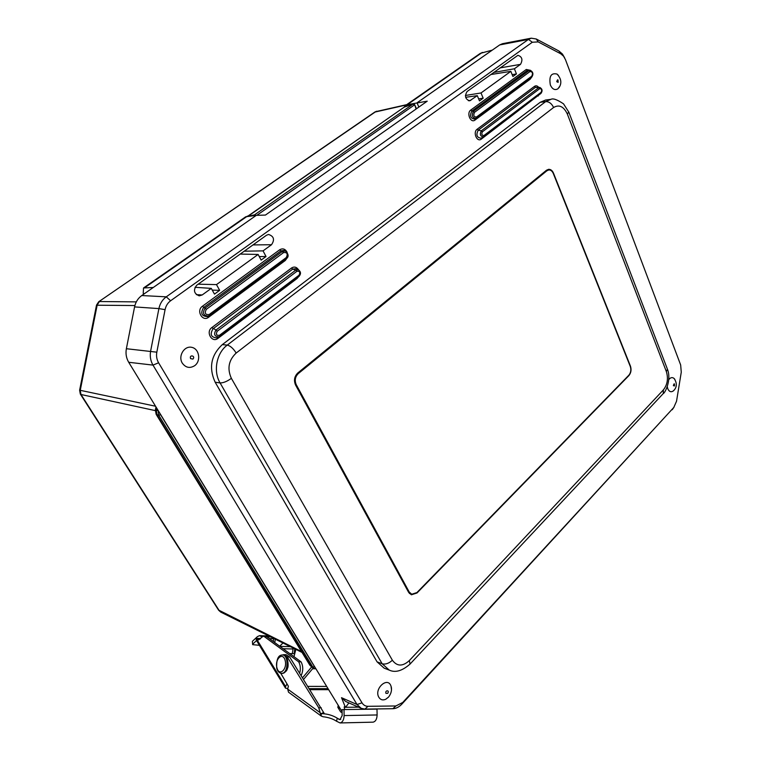 <?xml version="1.0" encoding="UTF-8"?>
<svg xmlns="http://www.w3.org/2000/svg" width="761" height="761" viewBox="0 0 761 761"><rect width="100%" height="100%" fill="white"/><g stroke="black" fill="none" stroke-linecap="round" stroke-linejoin="round"><path stroke-width="1.14" d="M405.994 106.283L413.194 103.953L254.507 214.859L255.515 215.401M406.203 104.989L374.707 112.124L98.844 301.67M314.921 667.178L314.455 666.598L312.847 667.131L309.66 664.895L156.281 414.536M155.396 409.979L156.129 414.288L158.802 415.335L312.847 667.131L314.283 668.491L315.958 668.89L314.283 668.491M158.259 410.674L155.415 409.913L155.986 406.954M406.678 104.657L375.706 111.667L98.711 301.756L96.514 305.113M155.548 406.231L79.629 390.184L96.495 305.209L134.897 305.541M79.62 390.222L80.324 394.074L80.98 394.502L155.311 410.617M301.47 651.521L218.502 610.018L80.419 394.208M297.846 372.928L546.522 170.217L548.595 169.323C550.707 169.256 552.353 170.54 553.504 173.194L630.46 366.155C631.573 369.76 631.059 372.909 628.89 375.601L417.009 592.981L411.378 594.788L408.647 592.381L295.591 385.066C293.613 380.433 294.364 376.391 297.846 372.928M143.991 293.898L143.22 293.299L143.544 287.972L153.275 287.487L256.324 215.334L245.727 216.78L143.886 287.734M404.11 107.215L405.394 105.551L407.306 104.676L427.235 101.175L265.437 215.068L256.324 215.334M418.873 107.063L417.009 102.821L492.272 50.121L480.334 53.346L405.87 105.227M568.724 111.886L567.383 114.131L666.37 371.606C668.443 378.569 667.445 384.666 663.373 389.908L409.313 660.596C402.655 666.626 397.004 666.503 392.372 660.234C388.9 663.449 385.494 664.629 382.146 663.763L389.29 670.127L384.181 668.177L377.066 661.851L215.163 382.222C208.609 367.772 210.997 355.235 222.326 344.609L540.215 102.297L545.618 100.024M492.272 50.121L499.701 44.918L528.438 39.42L166.259 296.838C162.416 299.663 159.972 303.582 158.906 308.595L150.63 351.097C149.736 356.167 150.516 360.838 152.99 365.109L357.033 704.524L361.237 708.358L364.938 709.1L392.838 708.71C396.091 708.596 399.125 707.036 401.941 704.039L673.989 407.24M502.517 43.7L499.701 44.918M342.108 711.687L128.704 362.274L152.99 365.109L158.592 362.788C156.728 359.553 156.138 356.015 156.823 352.181L165.08 309.651C165.879 305.865 167.724 302.897 170.626 300.757L532.32 42.245L538.227 41.912L560.886 53.879L563.568 56.209L565.471 59.653L680.667 364.995L681.266 372.186L676.539 401.228L673.78 407.477L402.769 702.441L395.872 705.97L367.982 706.313C365.442 706.294 363.444 705.133 362.008 702.831L158.592 362.788M156.823 352.181L126.374 348.719C125.489 353.618 126.269 358.146 128.704 362.274M126.374 348.719L134.573 306.911L158.906 308.595L165.08 309.651M170.626 300.757L166.259 296.838L141.765 295.544C137.998 298.274 135.601 302.069 134.573 306.911M141.765 295.544L153.275 287.487M342.117 712.657L340.652 711.935L337.836 707.33L340.129 708.453M338.198 705.295L337.836 707.33M219.663 290.331L214.478 294.117L211.282 288.381L202.188 294.964L199.23 295.858C193.941 293.651 193.104 290.112 196.709 285.242L266.521 235.225L268.566 234.464C273.922 236.252 274.902 239.686 271.515 244.738L263.049 250.873L266.036 256.514L261.137 260.091L258.131 254.44L216.485 284.604L219.663 290.331L212.243 290.112M216.485 284.604L198.193 284.186M258.131 254.44L240.21 254.079M263.049 250.873L244.224 251.197M266.036 256.514L259.273 256.59M514.398 68.775L516.443 73.922L512.914 76.5L510.85 71.344L481.009 92.966L483.168 98.188L479.468 100.88L477.299 95.658L469.651 100.833C465.266 99.196 464.419 96.086 467.111 91.491L517.927 55.306C522.151 56.771 523.007 59.796 520.486 64.362L514.398 68.775L493.67 72.466M516.443 73.922L512.172 74.664M483.168 98.188L478.64 98.892M481.009 92.966L465.399 95.477M361.247 708.358L345.703 701.48L341.527 697.694L345.399 707.311L358.498 707.15M345.399 707.311L344.172 706.883L344.714 709.566M211.282 288.381L195.006 287.297M477.299 95.658L465.646 97.294M510.85 71.344L490.759 74.549M564.633 57.826L562.455 54.069L558.897 50.987L536.258 39.001L531.273 38.183L528.438 39.42L532.32 42.245M666.37 371.606L667.416 369.152L568.847 112.2L563.549 103.867C557.214 99.615 553.009 98.112 550.926 99.349L545.647 101.603C549.052 101.555 551.706 103.525 553.589 107.501C559.183 104.257 563.777 106.464 567.383 114.131M540.215 102.297L545.647 101.603L227.273 345.094C216.505 352.961 213.013 371.225 220.081 382.935C223.344 382.964 227.111 381.432 231.373 378.341C227.025 368.638 228.623 360.21 236.167 353.047L553.589 107.501M409.313 660.596L410.074 664.03C402.255 670.917 395.33 672.952 389.29 670.127L389.565 670.232M559.877 86.079L557.927 88.79C554.902 90.53 552.372 89.275 550.355 85.023C548.881 76.29 551.107 72.637 557.033 74.074L558.431 75.406M673.837 390.441L673 391.164C670.812 392.362 669.071 391.573 667.797 388.766L667.283 386.674M668.767 379.682C670.517 377.389 672.305 376.999 674.151 378.521L674.855 379.397M194.74 365.641C189.87 368.638 185.703 367.782 182.25 363.064C177.884 356.015 184.314 345.504 191.791 347.349C199.315 348.804 201.246 360.904 194.74 365.641M388.357 697.276L385.741 699.273C382.85 700.52 380.576 699.882 378.911 697.38C373.556 688.781 388.053 675.854 391.087 686.403L391.487 689.77M553.314 173.518L630.298 366.507C631.326 369.827 630.85 372.728 628.862 375.202L416.914 592.572L411.739 594.236L409.218 592.02L296.257 384.714C294.44 380.462 295.135 376.743 298.331 373.556L546.893 170.778L548.795 169.96C550.745 169.893 552.248 171.082 553.314 173.518M293.993 656.686L295.848 649.371M273.228 641.475L273.827 638.441M275.377 639.211L274.711 642.569M311.582 667.045L302.564 677.737M303.591 679.402L313.247 667.958M294.754 648.829L294.165 653.67M279.677 646.203L282.987 642.988M292.348 653.623L293.185 648.049M293.223 648.99L283.102 648.714M279.905 646.365L290.417 646.669M294.754 653.689L289.732 653.566M269.308 638.603L273.76 638.755M263.354 636.215L266.673 636.681L301.071 661.87L298.654 661.823L264.305 636.596L263.173 636.215L258.512 639.915L256.428 638.355L260.576 638.489M326.659 686.412L307.929 686.374M256.609 638.65L260.043 639.164M301.071 661.87C303.259 666.132 303.306 670.669 301.204 675.483L301.185 675.53M287.791 688.638L285.508 688.144L285.565 686.555L256.314 638.574L256.276 640.144L285.432 688.02M328.039 688.657L309.346 688.648M259.425 645.299L252.662 644.662L252.395 641.314L252.642 644.557M252.395 641.314L257.427 636.624L259.568 635.644L261.841 636.767M256.543 640.572L253.013 643.854M298.654 661.823C300.452 665.047 300.804 668.824 299.701 673.152M285.565 686.555L286.992 683.873M284.072 654.669L286.107 654.717L289.675 657.038L324.138 713.333L320.219 713.399L320.153 712.677L287.677 689.086L288.505 692.177L321.465 716.215M321.494 713.637L320.971 715.692L322.892 716.719C328.324 717.309 332.861 718.803 336.524 721.219L337.294 718.213C332.747 715.35 327.477 713.828 321.494 713.637L320.219 713.399M337.294 718.213L339.948 719.668L342.146 715.644L342.079 709.671L344.029 709.575L344.105 715.568C343.915 719.82 342.574 722.275 340.072 722.94L336.524 721.219M309.974 689.656L328.647 689.656M320.971 715.692L320.571 713.656M282.388 654.993L283.701 654.66L287.258 656.981L318.773 707.816L320.153 712.677M372.681 722.17L373.099 722.16C375.62 721.514 376.952 719.107 377.114 714.96L376.99 709.109L344.029 709.575M287.677 689.086L288.39 686.26L280.752 673.247M136.314 301.879L99.415 301.537L97.189 304.98L80.238 390.412L80.98 394.502L219.377 610.855L220.776 612.12L218.654 610.255M414.64 104.609L416.096 109.013M314.455 666.598L160.561 414.64L158.802 415.335L158.069 410.36M160.561 414.64L160.143 413.756M256.838 215.315L414.326 105.008L412.985 104.057L404.177 107.168L247.962 216.067M250.131 215.877L254.507 214.859L254.05 215.534M314.236 668.462L310.926 666.16L157.089 414.954L156.3 410.255L156.709 408.134M248.381 216.038L404.595 106.863M145.047 287.468L247.411 216.124M144.504 293.632L143.344 293.565M407.306 104.676L482.322 52.395M271.515 244.738L253.013 244.909M520.486 64.362L500.044 67.9M348.899 702.898L345.599 707.311M362.008 702.831L357.033 704.524L341.527 697.694M202.188 294.964L196.338 294.64M470.821 100.347L468.376 100.709M286.279 257.57L286.364 258.692L207.544 316.633C201.579 316.253 200.248 313.218 203.567 307.53L280.914 250.883L283.653 252.528C287.182 252.252 288.058 253.927 286.279 257.57L209.227 314.502L209.399 315.615L286.364 258.692C288.961 256.733 288.657 254.155 285.442 250.978L282.464 251.377L205.09 308.129L206.307 309.346L283.653 252.528M285.993 251.254L284.31 250.426L280.914 250.883L279.734 249.741L202.35 306.312L205.09 308.129C202.188 313.104 203.339 315.767 208.571 316.1L209.399 315.615M209.227 314.502C205.327 314.94 204.357 313.218 206.307 309.346M202.35 306.312C195.948 310.631 202.521 322.15 208.552 317.28L208.333 316.224M285.109 259.625L285.327 260.452L287.344 257.618M287.173 252.376C285.299 248.923 282.816 248.048 279.734 249.741M208.552 317.28L285.327 260.452M298.569 269.87C296.638 266.978 294.307 266.34 291.558 267.977L211.805 327.601C205.48 331.967 211.958 343.297 217.922 338.388L297.047 278.516L298.578 276.719M538.579 87.201C537.256 85.717 535.887 85.432 534.469 86.364L477.137 129.227C472.629 132.29 477.033 142.659 481.294 139.101L539.378 94.611M530.388 70.316L526.279 69.479L470.774 110.05C466.227 113.075 470.679 123.586 474.988 120.067L530.122 79.258L531.454 77.432M299.016 275.235L299.102 276.319L219.625 336.429L216.752 337.865C210.978 337.361 209.741 334.345 213.013 328.809L292.728 269.118L295.782 270.117L296.961 271.268C299.739 271.011 300.424 272.333 299.016 275.235L219.51 335.297L219.691 336.381L299.102 276.319C301.156 273.836 300.909 271.648 298.36 269.775L295.782 270.117L216 330.027L217.218 331.244L296.961 271.268M298.807 270.012L296.153 268.652L292.728 269.118L291.558 267.977M219.51 335.297C216.447 335.687 215.677 334.336 217.218 331.244M211.805 327.601L216 330.027C213.527 334.212 214.469 336.495 218.816 336.876L219.691 336.381M217.922 338.388L217.684 337.418M296.857 278.012L297.047 278.516M530.465 70.335L528.924 70.63L529.979 71.572C532.5 71.696 533.1 73.227 531.777 76.176L531.644 77.289L476.424 118.126L476.519 117.004C473.78 116.975 473.123 115.406 474.541 112.295L529.979 71.572M470.774 110.05L471.858 111.039L527.325 70.421L528.924 70.63L473.456 111.315L474.541 112.295M531.777 76.176L476.519 117.004M473.456 111.315C471.354 115.52 472.22 117.879 476.044 118.374L474.826 119.106C470.45 118.535 469.461 115.853 471.858 111.039L473.456 111.315M526.279 69.479L527.325 70.421L529.047 70.069M475.159 118.887L474.988 120.067M530.065 78.459L530.122 79.258M539.996 87.486L538.645 87.753L539.692 88.695C541.68 88.761 542.155 89.969 541.109 92.319L540.976 93.403L483.891 136.571L483.977 135.487C481.818 135.487 481.294 134.25 482.417 131.767L539.692 88.695M477.137 129.227L478.212 130.207L535.516 87.296L538.645 87.753L481.342 130.787L482.417 131.767M541.109 92.319L483.977 135.487M481.342 130.787C479.544 134.355 480.258 136.371 483.492 136.828L481.066 138.207C476.786 137.608 475.834 134.944 478.212 130.207L481.342 130.787M534.469 86.364L535.516 87.296L539.787 87.448C542.336 88.847 542.736 90.835 540.976 93.403L483.891 136.571M481.294 139.101L481.361 138.036M538.16 95.525L538.265 96M558.897 50.987L560.886 53.879M536.258 39.001L538.227 41.912M673.751 407.506L672.22 409.751M402.769 702.441L401.941 704.039M395.872 705.97L392.838 708.71M367.982 706.313L364.938 709.1M663.373 389.908L663.25 393.58C664.791 393.437 671.811 380.053 667.416 369.152L667.216 368.647M409.76 664.372L662.783 394.074M222.326 344.609L227.273 345.094C230.383 345.865 233.351 348.519 236.167 353.047M215.163 382.222L220.081 382.935L382.146 663.763L377.066 661.851M392.372 660.234L231.373 378.341M556.729 81.665C557.708 78.925 558.174 79.163 558.127 82.369L556.729 81.665M673.38 385.646C674.189 383.068 674.56 383.173 674.493 385.96L673.38 385.646M190.592 358.612C188.937 354.265 196.024 355.768 192.894 359.097L190.592 358.612M385.951 693.357C384.743 689.999 390.079 689.989 387.682 693.347L385.951 693.357M546.893 170.778L545.685 170.892M298.331 373.556L297.285 373.432M296.257 384.714L295.363 384.6M409.218 592.02L408.276 591.697M264.305 636.596L266.673 636.681M266.835 636.795L270.792 636.938M324.138 713.333L322.902 712.439M340.766 719.326L338.892 719.364M318.773 707.816L321.247 707.778M344.105 715.568L377.114 714.96M287.258 656.981L289.675 657.038M281.96 673.361L282.341 673.371C288.99 673.456 289.361 654.27 282.721 655.002L282.597 655.002M281.513 673.361L281.855 673.361C288.505 673.447 288.876 654.26 282.236 654.993C278.136 655.192 276.3 659.559 276.719 668.101C277.537 671.392 279.249 673.143 281.855 673.361L282.341 673.371C285.404 672.334 287.106 670.669 287.439 668.377C289.047 666.474 287.839 654.041 283.035 655.012M276.899 667.739C279.068 676.814 287.506 669.575 285.175 660.529C282.921 651.502 274.626 658.817 276.899 667.739M413.213 103.943L414.65 104.647L416.467 108.756M376.714 111.22L374.916 111.981M312.362 667.511L309.917 665.314M302.031 652.434L220.776 612.12M476.424 118.126L531.644 77.289C533.689 74.274 533.214 71.934 530.217 70.288L529.066 70.069M563.568 56.209L562.455 54.069M672.267 409.694L673.78 407.477M502.526 43.691L531.283 38.174M545.475 100.043L550.935 99.349M557.033 74.074C561.342 78.687 561.979 83.253 558.926 87.781M674.151 378.521C676.967 382.802 677.033 386.598 674.341 389.898L673 391.164M391.087 686.403C391.525 687.44 392.457 691.996 388.614 696.99L385.741 699.273M548.795 169.96L546.579 170.169M411.739 594.236L409.38 593.447M268.861 635.977L259.824 635.654M373.099 722.16L340.072 722.94M315.054 668.767L312.6 668.738"/></g></svg>
